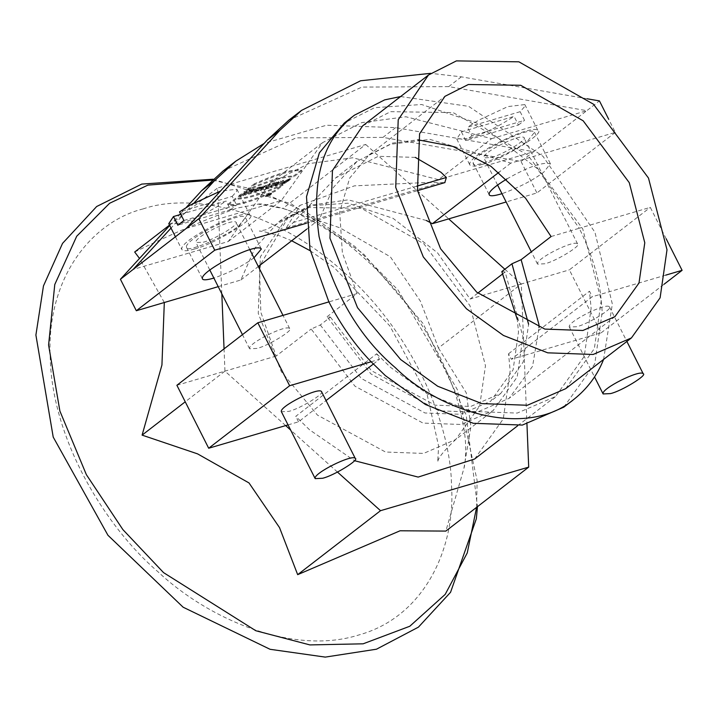 <?xml version="1.0" encoding="UTF-8"?>
<svg xmlns="http://www.w3.org/2000/svg" width="718" height="718" viewBox="0 0 718 718"><rect width="100%" height="100%" fill="white"/><g stroke="black" fill="none" stroke-linecap="round" stroke-linejoin="round"><path stroke-width="0.54" stroke-dasharray="3.59 2.69" d="M321.458 391.498C326.125 392.683 300.016 408.829 288.78 411.378L281.393 411.737M373.324 364.053L379.454 359.323L376.663 353.794L295.762 416.332L309.611 429.858L354.387 460.669M288.044 424.894L298.526 421.816L326.044 400.572M298.526 421.816L295.762 416.332M415.273 157.386L378.269 156.309L335.773 177.813L287.101 228.988L286.258 227.983L300.196 205.285L354.396 185.863L427.802 182.435L444.792 182.623M520.146 111.694L467.481 127.185L471.852 135.837L524.526 120.346L520.146 111.694L524.571 106.704L524.831 104.577L507.877 106.596L478.493 120.256L467.481 127.185M461.405 131.87L514.079 116.379L518.45 125.04L465.776 140.522L461.405 131.87L456.729 138.978L469.276 138.386C482.577 134.401 497.511 127.068 514.079 116.379M518.45 125.04L524.526 120.346M471.852 135.837L465.776 140.522M482.397 164.35C501.496 160.015 545.886 132.561 537.953 130.55C532.846 122.886 465.587 156.291 469.841 164.952C471.493 166.621 475.675 166.423 482.397 164.35M183.916 220.507L236.59 205.025L232.21 196.364L179.545 211.855M232.21 196.364L236.635 191.374L236.895 189.256L220.471 191.087M180.819 214.377L226.143 201.049L230.514 209.71L177.84 225.201M168.793 223.657L181.34 223.056C194.641 219.08 209.575 211.738 226.143 201.049M230.514 209.71L236.59 205.025M194.461 249.02C213.56 244.685 257.95 217.231 250.017 215.221C244.91 207.556 177.651 240.97 181.905 249.622C183.557 251.291 187.739 251.094 194.461 249.02M186.186 228.477L281.375 200.493L322.597 142.622L361.719 122.634L405.876 116.756L491.606 138.664L438.483 179.679L352.762 157.772L308.596 163.65L269.483 183.637L228.252 241.508L133.063 269.492M228.252 241.508L281.375 200.493M491.606 138.664L586.794 110.68L533.671 151.695L438.483 179.679M288.86 120.175L361.899 87.093L448.732 86.609L586.794 110.68L599.44 100.915M587.18 98.779L461.378 76.844L430.755 73.326M256.981 348.427L249.595 348.777C247.091 343.689 286.653 324.033 289.659 328.539C294.326 329.724 268.218 345.87 256.981 348.427M203.311 242.19C214.547 239.632 240.665 223.486 235.989 222.302C232.991 217.796 193.429 237.452 195.933 242.54L203.311 242.19M238.986 225.649L245.43 217.536C241.436 210.212 183.88 239.731 186.492 247.306C183.79 253.966 226.358 236.752 238.986 225.649M253.948 257.843C242.989 265.786 229.634 272.535 213.883 278.081M426.366 220.498L348.167 199.846L310.553 205.294L278.781 221.826L255.016 247.97L240.871 279.993L218.218 286.653M240.871 279.993L258.327 266.522M306.694 229.168L319.286 219.448L333.43 187.425L357.187 161.281L390.43 144.3L429.84 139.364L510.785 163.13L615.335 132.39L608.658 119.17M306.173 223.307L319.286 219.448M194.066 202.961L171.028 228.091M169.717 225.488L179.572 214.745M180.496 213.74L186.222 207.493M223.101 170.956L296.13 137.874L382.963 137.389L521.026 161.46L533.671 151.695L395.609 127.624L326.493 125.237L264.197 143.394M615.335 132.39L536.929 192.936L506.154 201.982M521.026 161.46L536.929 192.936M510.785 163.13L498.911 172.302M506.827 178.97C528.197 166.845 542.727 161.774 550.41 163.767L543.714 172.194C533.043 180.254 519.123 187.425 501.963 193.698M527.82 140.719L534.515 132.283C530.36 124.681 470.568 155.339 473.279 163.219C470.478 170.13 514.698 152.252 527.82 140.719M491.247 157.511C502.483 154.962 528.601 138.816 523.925 137.632C520.927 133.126 481.365 152.772 483.869 157.87L491.247 157.511M544.917 263.757L537.531 264.107C535.027 259.019 574.588 239.363 577.595 243.869C582.262 245.053 556.154 261.199 544.917 263.757M267.455 194.919L268.29 194.434L267.455 194.919L267.85 195.7L268.685 195.224L267.85 195.7M267.94 194.542L268.335 195.332M268.29 194.434L267.805 194.811L268.209 195.601L268.29 194.434M269.483 193.663L266.611 195.314L268.945 194.174L269.429 194.982L270.462 194.282L267.015 196.104L269.34 194.955L268.945 194.174L270.067 193.492L269.483 193.663L269.887 194.443M270.462 194.282L270.067 193.492M268.613 194.21L269.008 195M268.622 195.108L268.218 194.327M268.828 193.851L269.232 194.641M268.308 194.004L268.703 194.793M266.611 195.314L267.015 196.104M267.581 195.036L267.976 195.817M270.058 193.896L266.019 195.556L270.058 193.896M270.453 194.686L266.423 196.346L270.453 194.686M271 194.524L271.646 193.707L265.723 196.696L271 194.524M270.605 193.734L271.251 192.918L265.328 195.915L270.605 193.734M249.281 191.051L246.83 192.945L244.542 193.618L246.983 191.733L244.865 192.352L238.654 197.145L240.772 196.526L243.034 194.775L245.332 194.102L243.07 195.852L245.188 195.224L251.399 190.432L249.281 191.051L248.877 190.27L246.436 192.155L244.138 192.828L246.588 190.943L244.461 191.562L238.25 196.364L238.654 197.145M244.542 193.618L244.138 192.828M246.83 192.945L246.436 192.155M246.983 191.733L246.588 190.943M244.865 192.352L244.461 191.562M238.25 196.364L240.377 195.736L242.639 193.986L244.937 193.313L242.675 195.063L244.793 194.434L251.004 189.642L248.877 190.27M240.772 196.526L240.377 195.736M243.034 194.775L242.639 193.986M245.332 194.102L244.937 193.313M243.07 195.852L242.675 195.063M245.188 195.224L244.793 194.434M251.399 190.432L251.004 189.642M251.542 191.374L253.732 189.965L251.542 191.374L251.56 192.406L251.165 191.616M252.35 190.853L252.745 191.643L251.946 192.155M252.332 191.903L251.937 191.114M251.56 192.406L252.745 191.643M254.127 190.755L253.732 189.965M252.781 191.15L252.386 190.36M252.171 191.805L251.776 191.015M251.964 192.011L251.569 191.221M251.767 192.209L251.372 191.428M257.412 188.663L253.633 190.261L254.253 189.588L252.162 190.207L248.455 194.264L250.878 193.555L259.719 187.981L257.412 188.663L257.008 187.874L253.23 189.471L253.858 188.807L251.758 189.417L248.06 193.474L248.455 194.264M253.633 190.261L253.23 189.471M255.994 189.561L255.599 188.771M254.253 189.588L253.858 188.807M252.162 190.207L251.758 189.417M248.06 193.474L250.483 192.765L259.324 187.192L257.008 187.874M250.878 193.555L250.483 192.765M259.719 187.981L259.324 187.192M258.695 189.049L257.358 190.082L258.695 189.049L259.09 189.839L260.006 189.669L257.762 190.871L257.358 190.082M257.762 190.871L259.09 189.839M264.116 186.689L260.329 188.888L262.591 187.138L260.472 187.766L254.262 192.559L266.692 185.935L264.116 186.689L263.721 185.908L259.934 188.098L262.196 186.348L260.069 186.976L253.858 191.769L254.262 192.559M253.858 191.769L261.765 187.73L262.51 188.592L261.765 187.73L266.288 185.145L263.721 185.908M260.329 188.888L259.934 188.098M260.428 188.852L260.033 188.071M262.591 187.138L262.196 186.348M260.472 187.766L260.069 186.976M266.692 185.935L266.288 185.145M268.433 185.423L260.571 190.701L266.01 189.103L267.482 187.963L265.822 188.457L270.56 184.795L268.433 185.423L268.038 184.634L260.167 189.92L260.571 190.701M262.043 189.57L261.639 188.78M263.694 189.076L263.3 188.296M260.167 189.92L265.615 188.313L267.087 187.183L265.418 187.667L270.156 184.005L268.038 184.634M266.01 189.103L265.615 188.313M267.482 187.963L267.087 187.183M265.822 188.457L265.418 187.667M270.56 184.795L270.156 184.005M273.289 183.996L267.078 188.789L269.196 188.17L275.407 183.368L273.289 183.996L272.894 183.207L266.683 187.999L268.792 187.38L275.003 182.587L272.894 183.207M269.196 188.17L268.792 187.38M266.683 187.999L267.078 188.789M275.407 183.368L275.003 182.587M281.034 181.717L275.658 184.912L279.033 182.3L276.995 182.902L270.794 187.694L273.513 186.895L279.006 183.628L275.55 186.294L277.507 185.72L283.718 180.927L281.034 181.717L280.63 180.927L275.254 184.122L275.658 184.912M275.254 184.122L278.638 181.519L276.601 182.112L270.39 186.913L273.109 186.115L273.513 186.895M279.033 182.3L278.638 181.519M276.995 182.902L276.601 182.112M270.794 187.694L270.39 186.913M273.109 186.115L278.611 182.839L279.006 183.628M278.611 182.839L275.156 185.513L275.55 186.294M275.156 185.513L277.112 184.93L283.323 180.137L280.63 180.927M277.507 185.72L277.112 184.93M283.718 180.927L283.323 180.137M291.023 178.935L280.424 184.427L285.199 183.395L286.769 182.184L283.152 183.153L287.73 180.469L285.791 181.959L287.909 181.34L291.023 178.935L290.619 178.145L280.029 183.637L284.804 182.605L286.365 181.394L286.769 182.184M285.199 183.395L284.804 182.605M286.365 181.394L282.757 182.363L287.326 179.679L285.396 181.169L287.514 180.55L290.619 178.145M287.73 180.469L287.326 179.679M285.791 181.959L285.396 181.169M287.909 181.34L287.514 180.55M246.795 190.737C269.017 181.062 284.669 176.457 293.743 176.933L301.668 170.812C293.59 169.574 277.938 174.178 254.719 184.625L246.795 190.737L246.4 189.956C268.622 180.272 284.274 175.677 293.348 176.143L293.743 176.933M293.348 176.143L301.273 170.031C293.186 168.784 277.543 173.388 254.325 183.835L254.719 184.625M301.668 170.812L301.273 170.031M254.325 183.835L246.4 189.956M236.06 199.03L228.136 205.151C236.213 206.389 251.865 201.794 275.084 191.347L283.009 185.226C260.805 194.892 245.152 199.487 236.06 199.03L235.666 198.24L227.741 204.361C235.818 205.608 251.462 201.004 274.689 190.557L282.614 184.436C260.41 194.102 244.757 198.707 235.666 198.24M275.084 191.347L274.689 190.557M227.741 204.361L228.136 205.151M283.009 185.226L282.614 184.436M285.665 425.594L224.949 371.143L185.235 401.811M176.888 385.279L224.949 371.143L224.052 348.858M665.765 275.129L600.607 294.29C597.941 273.917 590.833 251.91 579.255 228.261L551.083 236.545M666.169 238.78L650.302 207.367L579.255 228.261L537.127 168.515L479.803 124.043L421.645 104.514L374.563 107.682L344.344 122.975M504.853 269.25L521.295 284.005L524.185 355.455L601.154 332.82L569.356 269.869L650.302 207.367M601.154 332.82L664.087 284.229M221.826 293.806L217.545 188.035L365.713 144.462L282.865 208.444L339.892 227.803L390.332 256.775L420.398 301.174L438.438 347.979L521.295 284.005L569.356 269.869M365.713 144.462L448.687 218.882M438.438 347.979L466.269 392.836L470.891 426.671L463.909 468.396L445.842 531.087M474.616 459.017L503.282 418.926L510.175 370.874L508.55 353.768L511.315 359.242L524.185 355.455L526.958 424.159M337.487 472.085L290.664 430.082M164.314 302.502L139.507 258.444M169.529 225.111L217.545 188.035M134.688 252.009C172.257 233.637 206.551 218.963 237.577 207.987L258.238 204.136L282.865 208.444M501.828 271.584L505.149 271.996L522.946 336.787L517.175 377.031L493.158 410.606L461.082 424.473L423.028 423.09L354.961 386.185L311.172 329.041L320.3 324.967L330.415 317.159L327.076 316.737L370.883 373.907L438.976 410.822L477.039 412.204L509.134 398.337L532.577 366.279L539.021 327.641M330.415 317.159L371.394 370.632L435.099 405.167L470.703 406.46L500.724 393.482L523.198 362.06L528.601 324.249M320.3 324.967L361.28 378.449L424.984 412.985L460.588 414.277L490.609 401.299L513.083 369.878L518.486 332.219L517.31 319.483M259.548 268.927L260.822 312.168L276.134 356.092L311.172 329.041M505.149 271.996L502.896 273.738M477.793 293.124L470.11 299.056L437.477 252.763L393.06 218.317L348.006 203.185L311.531 205.644L288.124 217.491L260.23 265.05M276.134 356.092L224.949 371.143M521.295 284.005L470.11 299.056M327.076 316.737L357.043 293.608L342.369 252.808L339.713 212.079L349.666 178.091L369.034 154.953L392.45 143.097L417.912 139.822M357.043 293.608L328.871 301.892M362.689 125.821L390.637 111.676L453.13 112.591L527.694 154.98L582.729 228.836L601.235 300.564L594.342 348.616L565.676 388.698M400.599 96.553L468.71 106.363L543.014 156.344L594.962 232.309L612.346 304.073L603.587 359.431M563.783 407.169L594.773 363.829L602.231 311.89L600.607 294.29L592.278 296.74L511.315 359.242M376.663 353.794L390.547 367.356L427.587 394.056L471.825 411.423L517.247 413.074L555.553 396.515L584.228 356.424L591.12 308.381L589.487 291.212L592.278 296.74M371.125 361.773L379.454 359.323M508.55 353.768L589.487 291.212M576.716 326.708L569.329 327.058C566.825 321.969 606.387 302.314 609.394 306.828C614.061 308.004 587.952 324.159 576.716 326.708M416.736 186.195L293.411 222.463M286.258 227.983L439.228 183M461.378 76.844L448.732 86.609M395.609 127.624L382.963 137.389M476.599 507.339L477.111 480.414L457.258 389.443L397.996 289.964L354.988 246.579L307.017 212.663L258.175 190.432L212.223 180.101M143.223 208.875C94.13 220.947 45.853 275.308 50.251 358.587C52.567 441.202 106.542 527.874 157.897 571.69C207.457 618.386 291.957 655.92 358.515 635.071C426.196 616.439 455.822 545.357 451.487 485.35C451.021 426.582 414.798 334.687 343.841 272.257C273.845 208.265 190.243 192.684 143.223 208.875M309.081 207.529L285.674 219.376L260.356 256.811L258.265 313.479L281.348 371.7L317.482 415.13L385.548 452.035L423.593 453.417L455.679 439.551L479.687 405.975L485.467 365.731L469.958 305.653L423.871 243.797L361.414 208.301L309.081 207.529M287.101 228.988L417.517 190.638M524.831 104.577L537.953 130.55M456.729 138.978L469.841 164.952M236.895 189.256L250.017 215.221M175.425 236.787L181.905 249.622M269.483 183.637L322.597 142.622M249.595 348.777L242.46 334.651M209.782 269.959L195.933 242.54M289.659 328.539L283.009 315.373M249.837 249.72L235.989 222.302M245.43 217.536L261.334 249.011M186.492 247.306L202.386 278.79M278.781 221.826L300.196 205.285M357.187 161.281L335.773 177.813M534.515 132.283L550.41 163.767M473.279 163.219L489.182 194.695M537.531 264.107L531.32 251.812M497.565 184.993L483.869 157.87M577.595 243.869L523.925 137.632M268.433 194.434L268.828 195.215M266.019 195.556L266.423 196.346M270.551 193.277L270.946 194.057M271.251 192.918L271.646 193.707M265.328 195.915L265.723 196.696M259.602 188.879L260.006 189.669M280.029 183.637L280.424 184.427M282.757 182.363L283.152 183.153M258.238 204.136C261.02 203.454 268.909 204.792 281.914 208.157M283.834 208.75C300.986 213.749 321.484 224.878 345.349 242.119C398.858 284.534 435.799 335.952 456.172 396.372C462.634 418.002 465.803 435.512 465.668 448.903C465.551 458.721 464.968 465.219 463.909 468.387M213.201 179.213L291.266 203.876L363.649 254.019L423.216 323.683L466.179 414.869L477.47 506.666M288.124 217.491L285.674 219.376L265.804 229.796L259.351 231.07L262.617 231.331L279.796 235.836L291.679 240.763M310.284 250.797L333.924 267.32L389.784 325.864L427.219 394.963L438.617 446.165L437.702 462.051C437.845 458.272 443.841 450.778 455.679 439.551L493.158 410.606M500.724 393.482L490.609 401.299M369.034 154.953L444.918 96.356M614.976 316.611L509.134 398.337M517.642 425.783L555.553 396.515M569.329 327.058L594.513 376.914M609.394 306.828L626.877 341.445"/><path stroke-width="1.08" d="M610.506 393.599L603.12 393.949C600.616 388.86 640.178 369.205 643.184 373.719C647.851 374.895 621.743 391.05 610.506 393.599M322.57 478.269L315.184 478.628C312.68 473.53 352.242 453.875 355.248 458.389C359.915 459.574 333.807 475.72 322.57 478.269M315.184 478.628L281.393 411.737C278.889 406.639 318.451 386.984 321.458 391.498L355.248 458.389M326.044 400.572L373.324 364.053M444.792 182.623L446.381 177.481L440.96 172.284L415.273 157.386M220.471 191.087L190.557 204.926L179.545 211.855L183.916 220.507L177.84 225.201L173.469 216.54L180.819 214.377M173.469 216.54L168.793 223.657L175.425 236.787M430.755 73.326L360.607 80.766L301.506 110.41L280.011 130.173L198.832 218.712L120.418 279.257L169.717 225.488M186.186 228.477L267.365 139.938L288.86 120.175L301.506 110.41M608.658 119.17L599.44 100.915L587.18 98.779M213.883 278.081C206.82 280.119 202.988 280.352 202.386 278.79C199.783 271.207 257.34 241.688 261.334 249.011L253.948 257.843M218.218 286.653L136.321 310.741L120.418 279.257M258.327 266.522L306.694 229.168M198.832 218.712L214.736 250.196L306.173 223.307M214.736 250.196L136.321 310.741M264.197 143.394L235.746 161.191L214.242 180.954L194.066 202.961M171.028 228.091L133.063 269.492M179.572 214.745L180.496 213.74M186.222 207.493L201.596 190.719L223.101 170.956L235.746 161.191M498.911 172.302L432.371 223.684L426.366 220.498M506.154 201.982L432.371 223.684M501.963 193.698C494.065 196.059 489.811 196.391 489.182 194.695C488.321 191.975 494.208 186.734 506.827 178.97M603.587 359.431C597.349 375.263 587.45 388.573 573.897 399.361C526.626 439.228 439.865 411.908 395.519 367.84C358.803 336.679 333.323 292.944 319.079 236.626C311.02 179.76 322.813 139.274 354.459 115.167L344.344 122.975L319.357 152.844L306.514 196.696L309.943 249.245L328.871 301.892C341.095 325.344 355.177 345.304 371.125 361.773L289.632 385.737L208.687 448.238L288.044 424.894M328.871 301.892L257.825 322.777L289.632 385.737M257.825 322.777L176.888 385.279L208.687 448.238M664.087 284.229L682.1 270.327L665.765 275.129M682.1 270.327L666.169 238.78M448.687 218.882L504.853 269.25M526.958 424.159L528.699 467.113L445.842 531.087L400.07 530.781L297.674 574.66L279.526 527.622L249.002 482.936L197.576 453.875L142.092 435.126L161.936 364.995L164.314 302.502M528.699 467.113L380.531 510.686L297.674 574.66M380.531 510.686L337.487 472.085M290.664 430.082L285.665 425.594M185.235 401.811L142.092 435.126M139.507 258.444L134.688 252.009L169.529 225.111M224.052 348.858L221.826 293.806M539.021 327.641L538.931 324.491L521.124 259.683L511.943 263.775L501.828 271.584L517.31 319.483M528.601 324.249L511.943 263.775M502.896 273.738L477.793 293.124M260.23 265.05L259.548 268.927M417.912 139.822L452.923 146.409L490.879 166.271L525.522 198.132L551.083 236.545L521.124 259.683M468.333 84.509L444.918 96.356L419.581 133.799L417.49 190.494L440.583 248.742L476.734 292.181L544.827 329.095L582.881 330.477L614.976 316.611L639.002 283.018L644.782 242.765L629.264 182.668L583.16 120.786L520.685 85.271L468.333 84.509M456.406 60.895L428.458 75.04L398.221 119.735L395.726 187.398L423.288 256.918L466.431 308.767L503.471 335.468L547.699 352.825L593.131 354.477L631.436 337.918L660.102 297.835L667.004 249.783L648.489 178.055L593.463 104.2L518.89 61.82L456.406 60.895M631.436 337.918L565.676 388.698L527.362 405.257L481.94 403.606L437.702 386.248L400.662 359.547L357.528 307.699L329.957 238.179L332.461 170.516L362.689 125.821L428.458 75.04M354.459 115.167L384.677 99.874L400.599 96.553M371.125 361.773L385.395 375.649L425.442 404.512L473.261 423.288L522.372 425.074L563.783 407.169L573.897 399.361M354.387 460.669L418.163 477.084L474.616 459.017L517.642 425.783M446.381 177.481L416.736 186.195M267.365 139.938L280.011 130.173M201.596 190.719L214.242 180.954M212.223 180.101L147.881 185.127L109.648 203.248L76.727 236.213L54.774 284.525L48.591 345.026L59.89 411.055L86.375 474.67L122.85 529.561L163.551 572.623L255.85 630.754L309.889 644.917L363.129 643.813L409.79 626.258L445.187 594.396L467.247 552.95L476.599 507.339M417.517 190.638L444.972 182.569M242.46 334.651L209.782 269.959M283.009 315.373L249.837 249.72M531.32 251.812L497.565 184.993M477.47 506.666L476.33 518.8L450.563 592.278L418.432 627.137L376.465 649.207L325.254 657.105L270.076 649.296L183.135 607.213L107.951 535.278L53.213 437.082L35.9 335.055L43.466 285.917L62.538 243.384L96.67 206.506L141.751 184.086L213.201 179.213M291.679 240.763L310.284 250.797M594.513 376.914L603.12 393.949M626.877 341.445L643.184 373.719"/></g></svg>
